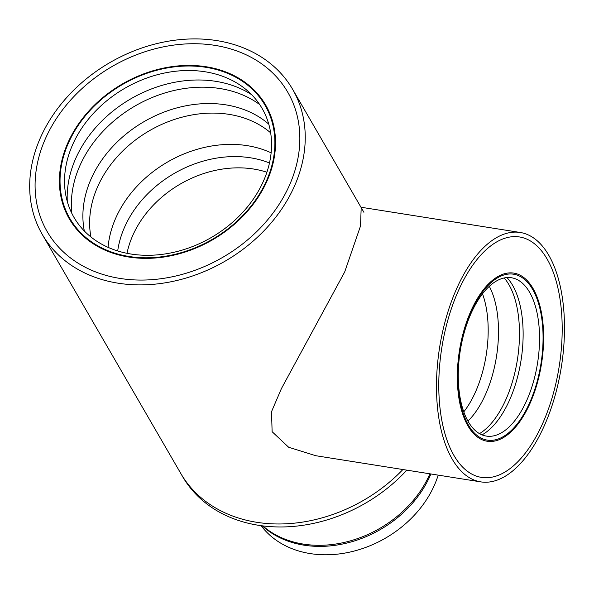 <?xml version="1.0" encoding="UTF-8"?>
<svg xmlns="http://www.w3.org/2000/svg" width="594" height="594" viewBox="0 0 594 594"><rect width="100%" height="100%" fill="white"/><g stroke="black" fill="none" stroke-linecap="round" stroke-linejoin="round"><path stroke-width="0.89" d="M45.255 139.033A139.018 110.291 149.9 0 1 165.058 46.525A139.018 110.291 149.9 0 1 287.741 92.189A139.018 110.291 149.9 0 1 222.765 257.321A139.018 110.291 149.9 0 1 47.186 231.601A139.018 110.291 149.9 0 1 45.255 139.033A139.018 110.291 -30.1 0 0 47.186 231.601A139.018 110.291 -30.1 0 0 222.765 257.321A139.018 110.291 -30.1 0 0 287.741 92.189A139.018 110.291 -30.1 0 0 165.058 46.525A139.018 110.291 -30.1 0 0 45.255 139.033M40.266 138.105A144.691 114.791 -30.1 0 0 42.278 234.444A144.691 114.791 -30.1 0 0 225.022 261.212A144.691 114.791 -30.1 0 0 292.649 89.345A144.691 114.791 -30.1 0 0 164.961 41.818A144.691 114.791 -30.1 0 0 40.266 138.105M406.845 470.151A144.691 114.791 149.9 0 1 182.558 476.522L180.828 473.529A144.691 114.791 149.9 0 0 402.895 469.527A144.691 114.791 149.9 0 1 180.828 473.529L42.278 234.444M361.204 207.64L360.499 226.047L344.676 272L281.408 388.61L271.525 411.664L272.119 431.704L288.639 447.245L315.793 455.717L480.717 481.868A126.247 61.65 99 0 0 561.367 366.825A126.247 61.65 99 0 0 520.247 232.477A126.247 61.65 99 0 0 456.192 289.679A126.247 61.65 99 0 0 480.717 481.868M457.788 292.107A121.711 59.43 -81 0 1 519.542 236.961A121.711 59.43 -81 0 1 559.184 366.476A121.711 59.43 -81 0 1 481.43 477.383A121.711 59.43 -81 0 1 457.788 292.107M529.952 402.079A83.992 41.016 -81 0 1 498.596 438.847A83.992 41.016 -81 0 1 469.735 427.22A83.992 41.016 -81 0 1 467.782 320.337A83.992 41.016 -81 0 1 523.96 278.935A83.992 41.016 -81 0 1 529.952 402.079M527.027 399.769A80.153 39.137 -81 0 1 497.111 434.86A80.153 39.137 -81 0 1 469.564 423.767A80.153 39.137 -81 0 1 467.701 321.77A80.153 39.137 -81 0 1 521.309 282.261A80.153 39.137 -81 0 1 527.027 399.769M222.728 71.473A113.484 90.028 149.9 0 1 222.772 71.488A113.484 90.028 149.9 0 1 265.874 105.383M69.505 219.179A113.484 90.028 149.9 0 1 61.524 164.932A113.484 90.028 149.9 0 1 61.531 164.887M67.701 143.236A113.484 90.028 -30.1 0 0 69.275 218.792A113.484 90.028 -30.1 0 0 212.607 239.79A113.484 90.028 -30.1 0 0 265.652 104.997A113.484 90.028 -30.1 0 0 165.496 67.716A113.484 90.028 -30.1 0 0 67.701 143.236M469.327 428.155A85.113 41.558 -81 0 1 463.929 330.361A85.113 41.558 -81 0 1 513.81 273.114A85.113 41.558 -81 0 1 541.528 363.677A85.113 41.558 -81 0 1 487.154 441.231A85.113 41.558 -81 0 1 469.327 428.155M455.925 458.679A121.711 59.43 -81 0 1 448.21 318.829A121.711 59.43 -81 0 1 519.542 236.961A121.711 59.43 -81 0 1 559.184 366.476A121.711 59.43 -81 0 1 481.43 477.383A121.711 59.43 -81 0 1 455.925 458.679M263.602 180.776A108.702 86.241 149.9 0 1 128.252 253.556A108.702 86.241 149.9 0 1 67.04 160.989A108.702 86.241 149.9 0 1 216.595 74.317A108.702 86.241 149.9 0 1 263.602 180.776M266.639 180.442A112.815 89.501 149.9 0 1 126.158 255.984A112.815 89.501 149.9 0 1 62.637 159.905A112.815 89.501 149.9 0 1 217.85 69.951A112.815 89.501 149.9 0 1 266.639 180.442M438.186 475.126A101.834 80.791 149.9 0 1 434.504 484.964A101.834 80.791 149.9 0 1 352.279 551.529A101.834 80.791 149.9 0 1 262.065 526.915L261.078 525.66M482.506 293.815A79.44 38.788 -81 0 1 475.779 391.305A79.44 38.788 -81 0 1 463.788 411.865M489.293 286.33A81.304 39.701 -81 0 1 467.931 421.079M504.18 277.97A85.113 41.558 -81 0 1 506.192 398.841A85.113 41.558 -81 0 1 479.499 433.635M506.949 277.576A85.113 41.558 -81 0 1 509.845 399.42A85.113 41.558 -81 0 1 482.016 434.867M67.3 201.574A114.902 91.157 149.9 0 1 130.888 98.79A114.902 91.157 149.9 0 1 251.685 94.721M71.867 213.432A114.902 91.157 149.9 0 1 135.061 105.984A114.902 91.157 149.9 0 1 259.712 104.574M84.341 231.021A110.417 87.6 149.9 0 1 144.112 121.599A110.417 87.6 149.9 0 1 268.763 124.146M90.934 236.991A107.811 85.529 149.9 0 1 149.406 130.732A107.811 85.529 149.9 0 1 270.664 132.833M108.056 247.342A107.811 85.529 149.9 0 1 167.538 162.028A107.811 85.529 149.9 0 1 271.131 152.836M117.694 250.958A103.237 81.905 149.9 0 1 269.483 162.994M126.997 253.319A99.012 78.549 149.9 0 1 266.899 172.238M430.91 473.967A103.453 82.076 149.9 0 1 430.271 475.467A103.453 82.076 149.9 0 1 301.448 544.735A103.453 82.076 149.9 0 1 262.273 525.824M429.893 473.804A103.556 82.158 149.9 0 1 429.677 474.309A103.556 82.158 149.9 0 1 300.727 543.644A103.556 82.158 149.9 0 1 262.83 525.89M363.907 212.303L292.649 89.345M360.966 207.232L520.247 232.477M62.637 159.897L61.516 164.976M217.85 69.951L222.809 71.503"/></g></svg>
